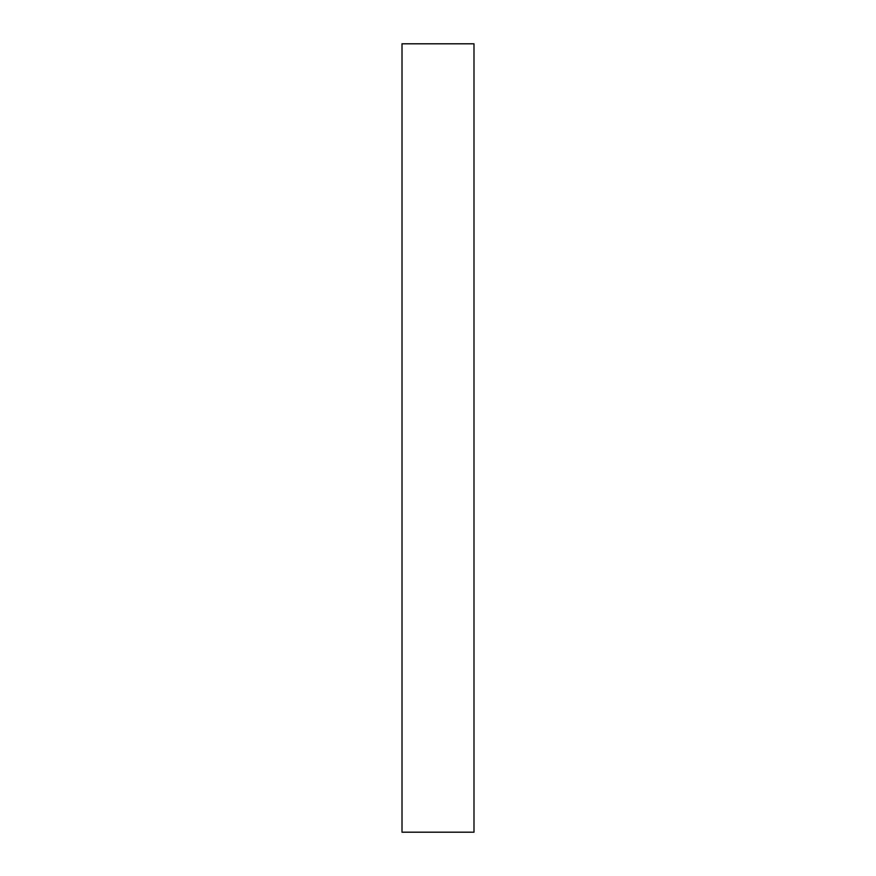 <?xml version="1.0" encoding="UTF-8"?>
<svg xmlns="http://www.w3.org/2000/svg" width="876" height="876" viewBox="0 0 876 876"><rect width="100%" height="100%" fill="white"/><g stroke="black" fill="none" stroke-linecap="round" stroke-linejoin="round"><path stroke-width="1.31" d="M473.993 832.2L402.007 832.2L402.007 43.8L473.993 43.8L473.993 832.2"/></g></svg>
